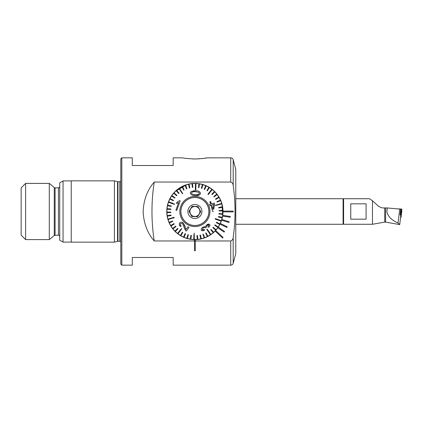 <?xml version="1.0" encoding="UTF-8"?>
<svg xmlns="http://www.w3.org/2000/svg" width="423" height="423" viewBox="0 0 423 423"><rect width="100%" height="100%" fill="white"/><g stroke="black" fill="none" stroke-linecap="round" stroke-linejoin="round"><path stroke-width="0.63" d="M192.74 158.948L194.892 158.985C187.796 158.63 183.751 158.25 182.757 157.842C183.741 158.25 187.786 158.63 194.892 158.985L199.333 158.826M219.23 197.446L219.389 197.726M219.23 225.554L219.389 225.274M222.995 211.5A28.103 28.103 0 0 1 222.995 211.881L233.216 211.881L233.216 211.119L222.995 211.119A28.103 28.103 0 0 0 194.702 183.397A28.103 28.103 0 0 0 166.789 211.5A28.103 28.103 0 0 0 215.117 231.016L222.567 238.017L223.09 237.456L215.64 230.456A28.103 28.103 0 0 0 217.819 227.759L224.132 232.105L224.565 231.476L218.252 227.125A28.103 28.103 0 0 0 220.002 224.127L226.897 227.479L227.23 226.791L220.335 223.439A28.103 28.103 0 0 0 221.615 220.214L228.933 222.493L229.16 221.758L221.842 219.484A28.103 28.103 0 0 0 222.62 216.1L230.202 217.253L230.313 216.497L222.736 215.344A28.103 28.103 0 0 0 222.995 211.119A28.103 28.103 0 0 1 222.995 211.5M219.928 198.725L221.953 203.907L222.736 215.344A28.103 28.103 0 0 1 222.62 216.1L221.842 219.484A28.103 28.103 0 0 1 221.615 220.214L220.885 222.191M220.335 223.439A28.103 28.103 0 0 1 220.002 224.127L220.695 222.641M218.252 227.125A28.103 28.103 0 0 1 217.819 227.759M215.64 230.456A28.103 28.103 0 0 1 168.677 221.626A28.103 28.103 0 0 1 184.766 185.285A28.103 28.103 0 0 1 221.113 201.374A28.103 28.103 0 0 0 184.936 185.216A28.103 28.103 0 0 0 168.544 221.282M230.731 240.967L230.731 265.158A2.554 2.554 0 0 0 233.2 263.259L235.775 253.657L235.775 169.343L233.2 159.741L233.2 185.644C233.126 183.836 232.306 182.63 230.731 182.033L154.247 182.033C147.357 189.98 143.661 199.799 143.154 211.5C143.667 223.217 147.363 233.041 154.247 240.967L194.511 240.967L194.511 250.749L195.278 250.749L195.278 240.973L230.731 240.967C232.301 240.375 233.126 239.169 233.2 237.356C235.648 220.06 235.648 202.823 233.2 185.644M207 157.848L230.731 157.842A2.554 2.554 0 0 1 233.2 159.741M25.623 183.397L25.623 239.603L49.29 239.603L49.29 183.397L25.623 183.397L21.15 187.865L21.15 235.135L25.623 239.603M63.053 242.099L63.053 180.901L59.733 182.821L59.733 240.179L63.053 242.099L71.228 242.099M71.228 180.838L71.228 242.162L114.411 242.162L114.411 180.838L71.228 180.838M121.819 265.158L121.819 157.842L120.798 158.868L120.798 264.132L121.819 265.158L132.293 265.158L132.293 257.491L173.176 257.491L173.176 265.158L230.731 265.158M186.517 184.671L175.117 191.529M217.565 194.892L216.75 193.834M201.438 158.646L203.294 158.435M204.817 158.218L206.033 158.022M206.091 158.012L206.768 157.89M194.892 158.985C201.983 158.63 206.027 158.25 207.027 157.842C206.049 158.25 202.004 158.63 194.892 158.985M121.819 157.842L132.293 157.842L132.293 165.509L173.176 165.509L173.176 157.842L182.757 157.842M154.247 240.967A191.63 191.63 0 0 1 154.247 182.033M195.278 240.973L194.511 240.973L194.511 239.603L195.278 239.603L195.278 240.973M195.051 206.392L197.996 206.482L200.788 211.68L197.684 216.698L194.733 216.608L197.684 216.698L200.788 211.68L197.996 206.482L192.1 206.302L188.996 211.32L191.788 216.518L194.733 216.608L191.788 216.518L188.996 211.32L192.1 206.302L195.051 206.392M195.045 206.519A4.981 4.981 0 0 1 199.873 211.653A4.981 4.981 0 0 1 194.739 216.481A4.981 4.981 0 0 1 189.911 211.347A4.981 4.981 0 0 1 195.045 206.519M194.464 225.48A13.991 13.991 0 0 1 180.912 211.072A13.991 13.991 0 0 1 195.32 197.52A13.991 13.991 0 0 1 208.872 211.928A13.991 13.991 0 0 1 194.464 225.48M195.109 204.478A7.027 7.027 0 0 1 201.914 211.717A7.027 7.027 0 0 1 194.675 218.522A7.027 7.027 0 0 1 187.87 211.283A7.027 7.027 0 0 1 195.109 204.478M193.48 191.741L195.431 191.709C193.618 191.36 192.269 191.799 191.392 193.025C192.158 194.3 193.475 194.818 195.347 194.591L195.41 194.591C197.245 194.929 198.572 194.49 199.381 193.263L198.715 192.232L195.431 191.709M195.384 195.511L195.315 195.505C192.692 195.759 190.995 194.924 190.218 192.994L191.249 191.381L195.526 190.794C198.075 190.54 199.751 191.376 200.56 193.311C199.688 195.177 197.959 195.907 195.384 195.511L195.315 195.505M195.299 189.911L195.807 189.927L196.002 183.545A27.976 27.976 0 0 0 195.749 183.534A27.976 27.976 0 0 0 195.495 183.529L195.299 189.911M193.935 234.347L193.782 239.455A27.976 27.976 0 0 0 194.035 239.466A27.976 27.976 0 0 0 194.289 239.471L194.231 233.078L194.289 239.471A27.976 27.976 0 0 0 197.8 239.328L197.441 235.511L196.928 235.558L197.441 235.511M195.976 184.476L196.002 183.545A27.976 27.976 0 0 1 198.995 183.825L198.519 186.855M198.905 187.69L198.398 187.611L198.905 187.69L199.497 183.905A27.976 27.976 0 0 0 198.995 183.825M199.497 183.905A27.976 27.976 0 0 1 202.432 184.555L201.364 188.235L201.856 188.378L201.364 188.235M201.856 188.378L202.924 184.698A27.976 27.976 0 0 0 202.432 184.555M202.924 184.698A27.976 27.976 0 0 1 205.747 185.713L204.23 189.234L204.7 189.435L204.23 189.234M204.7 189.435L206.218 185.919A27.976 27.976 0 0 0 205.747 185.713M206.175 186.014L206.218 185.919A27.976 27.976 0 0 1 208.893 187.278L206.947 190.577L207.386 190.836L206.947 190.577M212.135 194.596L211.77 194.231L212.135 194.596L214.842 191.883A27.976 27.976 0 0 0 212.224 189.536L208.312 194.585L212.224 189.536A27.976 27.976 0 0 0 212.023 189.377A27.976 27.976 0 0 0 211.817 189.224A27.976 27.976 0 0 0 209.332 187.537L207.386 190.836L209.332 187.537A27.976 27.976 0 0 0 208.893 187.278M214.842 191.883A27.976 27.976 0 0 1 216.83 194.136L214.408 196.013M214.117 196.885L213.8 196.484L214.117 196.885L217.142 194.538A27.976 27.976 0 0 0 216.83 194.136M216.534 195.008L217.142 194.538A27.976 27.976 0 0 1 218.834 197.018L215.534 198.974L218.834 197.018A27.976 27.976 0 0 1 220.457 200.132L216.941 201.66L217.147 202.125L216.941 201.66M221.678 203.426L215.619 205.462L221.821 203.918A27.976 27.976 0 0 0 220.658 200.602L217.147 202.125L220.658 200.602A27.976 27.976 0 0 0 220.457 200.132L220.071 200.301M221.018 204.15L221.821 203.918A27.976 27.976 0 0 1 222.482 206.847L218.696 207.45L218.776 207.957L218.696 207.45M218.776 207.957L222.561 207.355A27.976 27.976 0 0 0 222.482 206.847M222.561 207.355A27.976 27.976 0 0 1 222.847 210.342L219.78 210.443M219.035 210.977L219.019 210.469L219.035 210.977L222.863 210.855A27.976 27.976 0 0 0 222.847 210.342M222.863 210.855A27.976 27.976 0 0 1 222.773 213.858L218.955 213.499L218.908 214.006L218.955 213.499M218.908 214.006L222.725 214.366A27.976 27.976 0 0 0 222.773 213.858L222.355 213.816M221.959 214.292L222.725 214.366A27.976 27.976 0 0 1 222.255 217.332L218.517 216.497L222.255 217.332A27.976 27.976 0 0 1 221.308 220.716L215.296 218.559L215.127 219.04L215.296 218.559L216.502 218.987M216.301 222.672L216.528 222.218L216.301 222.672L219.711 224.407A27.976 27.976 0 0 0 221.134 221.197L215.127 219.04L221.134 221.197A27.976 27.976 0 0 0 221.308 220.716M219.341 224.222L219.711 224.407A27.976 27.976 0 0 1 218.189 226.998L215.016 224.846L214.731 225.269L215.016 224.846M214.731 225.269L217.898 227.421A27.976 27.976 0 0 0 218.189 226.998L217.84 226.76M217.898 227.421A27.976 27.976 0 0 1 216.063 229.795L213.187 227.262L212.848 227.643L213.187 227.262M211.188 230.345L213.218 232.639A27.976 27.976 0 0 0 215.725 230.175L212.848 227.643L215.725 230.175A27.976 27.976 0 0 0 216.063 229.795M213.218 232.639A27.976 27.976 0 0 1 210.85 234.485L207.254 229.203L206.831 229.493L207.254 229.203M206.831 229.493L210.427 234.77A27.976 27.976 0 0 0 210.85 234.485L210.374 233.792M209.898 233.998L210.427 234.77A27.976 27.976 0 0 1 207.841 236.298L206.096 232.888L207.841 236.298A27.976 27.976 0 0 1 204.632 237.726L203.59 234.844M202.85 234.3L203.331 234.125L202.85 234.3L204.15 237.9A27.976 27.976 0 0 0 204.632 237.726M203.891 237.181L204.15 237.9A27.976 27.976 0 0 1 201.269 238.741L200.428 235.003L199.931 235.114L200.428 235.003M199.931 235.114L200.766 238.852A27.976 27.976 0 0 0 201.269 238.741M200.766 238.852A27.976 27.976 0 0 1 197.8 239.328M194.464 225.544A14.054 14.054 0 0 1 180.848 211.072A14.054 14.054 0 0 1 195.32 197.456A14.054 14.054 0 0 1 208.941 211.928A14.054 14.054 0 0 1 194.464 225.544M179.833 188.922L179.357 188.23A27.976 27.976 0 0 0 178.94 188.515L182.741 193.655L179.357 188.23A27.976 27.976 0 0 1 181.943 186.702L183.688 190.112L184.142 189.879L183.688 190.112M174.488 204.441L174.657 203.96L174.488 204.441L168.476 202.284L174.488 204.441M173.456 203.532L168.65 201.803A27.976 27.976 0 0 0 167.529 205.668L170.522 206.334M174.091 217.295L167.963 219.082A27.976 27.976 0 0 0 168.105 219.574L174.165 217.538L167.963 219.082A27.976 27.976 0 0 1 167.302 216.153L171.088 215.55L171.008 215.043L171.088 215.55M180.69 229.425L177.56 233.464A27.976 27.976 0 0 0 177.76 233.623A27.976 27.976 0 0 0 177.967 233.776L181.874 228.727L181.472 228.415L181.874 228.727L178.538 233.036M207.91 194.273L208.312 194.585L207.91 194.273L211.817 189.224L207.91 194.273M206.424 227.125L207.233 225.316L209.004 225.115L208.021 226.902L208.555 227.299C209.66 226.564 210.088 225.649 209.856 224.555C208.93 223.899 207.926 223.979 206.847 224.798L209.136 224.121M209.004 225.115L208.142 224.899M206.487 227.199L205.631 227.87L206.487 227.199M202.665 230.022L204.362 229.467L202.162 229.758L203.315 227.701L205.499 227.426L205.631 227.87M211.373 203.907L210.691 201.57L211.373 203.907L214.287 203.056L211.373 203.907M214.26 206.197L214.609 204.156L214.287 203.056L214.609 204.156L213.731 209.327M212.711 211.563L213.382 211.368L212.711 211.563L210.866 205.245L212.711 211.563M210.866 205.245L209.956 205.509L209.639 204.415L210.141 205.456M210.067 201.755L210.548 204.145L209.866 201.813L210.691 201.57M195.352 196.431A15.075 15.075 0 0 1 209.961 211.96A15.075 15.075 0 0 1 194.432 226.569A15.075 15.075 0 0 1 179.823 211.04A15.075 15.075 0 0 1 195.352 196.431M196.933 235.585L197.292 239.376M207.386 236.531L205.641 233.121L206.096 232.888L205.641 233.121L207.386 236.531M210.68 229.768L211.066 229.43L210.68 229.768M213.462 232.142L211.066 229.43M218.405 216.999L218.517 216.497L218.405 216.999L222.144 217.829M215.693 205.705L215.55 205.213L220.785 203.69M215.973 199.307L215.534 198.974L215.793 199.413L219.093 197.462M213.938 192.063L211.77 194.231M196.706 195.505L199.957 194.617M195.458 190.794L193.385 190.847M195.468 184.365L195.495 183.529A27.976 27.976 0 0 0 191.984 183.672L192.275 186.723M192.856 187.437L192.349 187.489L192.856 187.442L192.491 183.624M189.858 187.886L189.356 187.997L189.858 187.886L189.018 184.148A27.976 27.976 0 0 1 191.984 183.672M186.934 188.7L186.453 188.875L186.934 188.7L185.634 185.1A27.976 27.976 0 0 1 189.018 184.148L189.187 184.893M183.794 189.197L182.398 186.469A27.976 27.976 0 0 1 185.152 185.274L186.453 188.875L185.152 185.274A27.976 27.976 0 0 1 185.634 185.1L185.776 185.491M182.53 193.797L178.94 188.515A27.976 27.976 0 0 0 176.565 190.361L177.073 190.937M179.103 193.232L178.718 193.57L179.103 193.232L176.565 190.361A27.976 27.976 0 0 0 176.185 190.699L178.718 193.57M176.735 191.328L176.185 190.699A27.976 27.976 0 0 0 174.059 192.825L174.218 192.962M176.936 195.357L176.597 195.738L176.936 195.357L174.059 192.825A27.976 27.976 0 0 0 173.721 193.205L176.597 195.738M174.419 197.303L171.886 195.579A27.976 27.976 0 0 1 173.721 193.205M175.053 197.731L174.768 198.154L171.595 196.002L174.768 198.154L175.053 197.731M168.65 201.803A27.976 27.976 0 0 1 170.072 198.593L173.488 200.328L170.072 198.593A27.976 27.976 0 0 1 171.886 195.579M173.488 200.328L173.256 200.782L173.488 200.328M170.633 205.837L171.378 206.001L171.267 206.503L171.378 206.001L167.64 205.171M170.876 208.994L170.829 209.501L170.876 208.994L167.064 208.634A27.976 27.976 0 0 1 167.529 205.668M170.749 212.023L170.77 212.531L170.749 212.023L166.921 212.145A27.976 27.976 0 0 1 167.064 208.634L167.825 208.708M171.008 215.043L167.222 215.645A27.976 27.976 0 0 1 166.937 212.658L170.77 212.531M167.302 216.153A27.976 27.976 0 0 1 167.222 215.645L167.979 215.524M174.234 217.787L173.007 218.141M171.87 221.208L169.126 222.398A27.976 27.976 0 0 1 168.105 219.574M172.637 220.875L172.838 221.345L172.637 220.875M173.99 223.587L174.25 224.026L173.99 223.587L170.691 225.538A27.976 27.976 0 0 1 169.327 222.868L172.843 221.34M174.25 224.026L170.955 225.982A27.976 27.976 0 0 0 172.959 228.864L175.984 226.517L175.667 226.115L175.984 226.517M173.62 228.351L172.959 228.864A27.976 27.976 0 0 0 174.948 231.117L175.487 230.577M177.56 233.464A27.976 27.976 0 0 1 175.307 231.476L178.014 228.769L177.649 228.404L178.014 228.769L177.47 229.308M182.398 232.164L182.836 232.423L182.398 232.164L180.452 235.463A27.976 27.976 0 0 1 177.967 233.776M185.084 233.565L185.554 233.766L185.084 233.565L183.566 237.081A27.976 27.976 0 0 1 180.452 235.463L180.838 234.802M185.554 233.766L184.037 237.287L185.554 233.766M187.928 234.622L188.42 234.765L187.928 234.622L186.866 238.302A27.976 27.976 0 0 1 183.566 237.081M190.884 235.31L191.386 235.389L190.884 235.31L190.287 239.095A27.976 27.976 0 0 1 187.352 238.445L188.42 234.765M193.782 239.455A27.976 27.976 0 0 1 190.789 239.175L191.386 235.389M189.002 227.447L188.061 226.723L189.002 227.447L186.189 231.085L189.002 227.447M186.189 231.085L185.57 230.477L182.646 223.645L184.967 229.483M182.646 223.645L180.462 223.614C180.039 224.497 180.298 225.269 181.224 225.93L180.584 226.543C179.257 225.491 178.945 224.301 179.664 222.969C180.706 221.964 181.885 221.969 183.207 222.969L181.404 222.218M179.341 224.867L180.584 226.543M183.207 222.969L185.263 227.162L184.618 224.92M175.92 210.115L176.729 210.405L180.177 200.809L179.659 200.618L180.177 200.809L176.729 210.405L175.92 210.115L178.606 202.638L176.481 203.474L176.788 202.612M176.677 202.924L176.481 203.474M219.944 223.952L216.528 222.218M190.287 239.095A27.976 27.976 0 0 0 190.789 239.175M180.891 235.722L182.836 232.423M186.866 238.302A27.976 27.976 0 0 0 187.352 238.445M177.649 228.404L174.948 231.117A27.976 27.976 0 0 0 175.307 231.476M169.126 222.398A27.976 27.976 0 0 0 169.327 222.868M170.691 225.538A27.976 27.976 0 0 0 170.955 225.982M175.667 226.115L172.642 228.462M167.016 209.142L170.829 209.501M166.921 212.145A27.976 27.976 0 0 0 166.937 212.658M169.84 199.048L173.256 200.782M182.398 186.469A27.976 27.976 0 0 0 181.943 186.702M188.521 184.259L189.356 187.997M195.5 191.714L196.811 191.793M176.888 202.337L179.659 200.618M185.263 227.162L185.972 229.419L188.061 226.723M209.639 204.415L210.548 204.145M213.139 208.391L213.8 204.388L211.69 205.002L212.97 209.401M206.847 224.798L205.552 226.527L202.961 227.14C201.581 227.965 201.031 229.033 201.322 230.339C202.337 231.011 203.421 230.926 204.579 230.08L204.362 229.467M235.775 224.275L343.085 224.275L343.085 198.725L235.775 198.725M400.845 215.307L399.724 224.354L400.845 215.307L400.137 214.974L400.639 209.179L387.294 207.952L382.249 207.926L378.638 206.403L372.467 200.735L369.406 198.725L343.598 198.725L343.598 224.275L343.085 223.762M385.612 207.994L385.612 222.112L399.74 224.608L398.022 223.069L399.761 209.068M384.724 207.994L384.724 222.112L372.467 224.275L372.467 200.735M387.294 207.952L386.913 211.5C387.627 216.095 391.328 219.949 398.022 223.069M350.752 203.833L350.752 219.167L366.08 219.167L366.08 203.833L350.752 203.833M400.412 215.037L401.104 215.096L401.104 217.348L401.85 209.089L397.001 208.819M401.85 211.341L400.845 217.39M233.2 237.356L233.2 263.259M49.29 183.397L54.266 187.569L54.266 235.431L58.453 235.135C58.739 234.865 59.167 235.288 59.733 236.409M54.266 187.569L55.085 187.865L55.085 235.135M55.085 187.865L58.453 187.865L58.453 235.135M114.411 180.838L117.552 181.684L117.552 241.316L119.772 241.269L120.798 241.655M117.552 181.684L117.948 181.731L117.948 241.269M117.948 181.731L119.772 181.731L119.772 241.269M230.731 157.842L230.731 182.033M401.104 215.096L401.85 209.089M400.877 215.053L401.004 208.93M63.053 180.901L71.228 180.901M119.772 181.731L120.798 181.345M117.552 241.316L114.411 242.162M58.453 187.865C58.739 188.135 59.167 187.712 59.733 186.591M54.266 235.431L49.29 239.603M384.724 222.112L385.612 222.112M343.598 198.725L343.085 199.238M372.467 224.275L343.598 224.275"/></g></svg>

